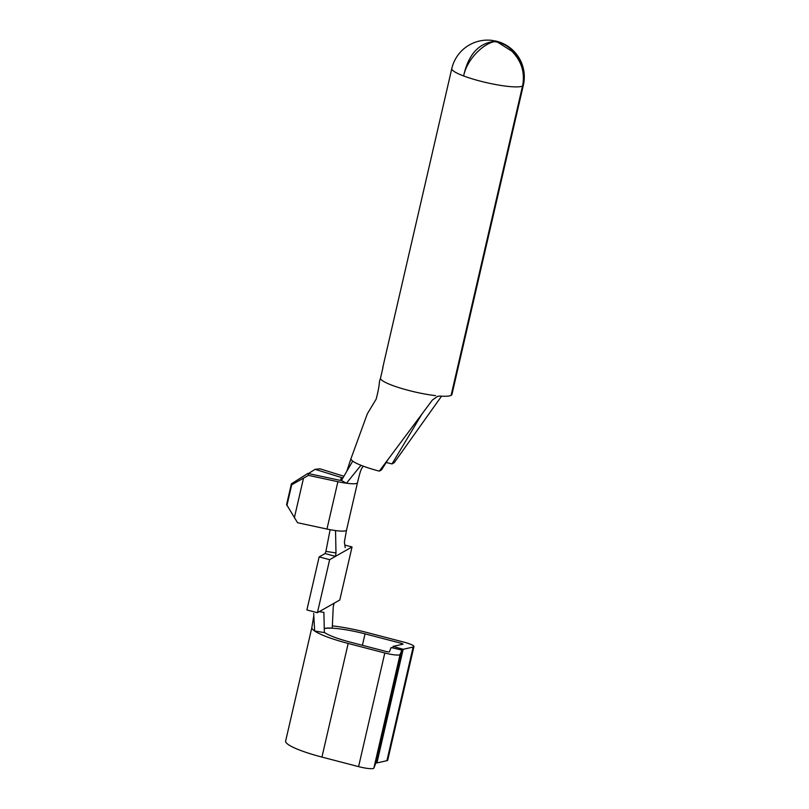 <?xml version="1.0" encoding="UTF-8"?>
<svg xmlns="http://www.w3.org/2000/svg" width="809" height="809" viewBox="0 0 809 809"><rect width="100%" height="100%" fill="white"/><g stroke="black" fill="none" stroke-linecap="round" stroke-linejoin="round"><path stroke-width="1.21" d="M511.743 51.109C521.502 60.948 525.122 72.567 522.604 85.966C527.235 67.865 516.223 46.871 497.646 42.007L494.845 40.844A36.729 36.729 0 0 1 523.362 85.107A36.729 5.896 13 0 1 522.604 85.966A36.729 5.896 13 0 1 480.131 81.082A36.729 5.896 13 0 1 463.618 75.945C467.42 57.661 485.066 42.837 494.754 41.633L497.484 42.098L511.743 51.109M382.617 369.015L382.91 366.962A36.729 5.896 13 0 0 382.95 367.569L380.422 378.551A36.729 5.896 13 0 0 408.707 390.444A36.729 5.896 13 0 0 435.657 395.652M388.28 459.128L381.565 469.857L379.33 471.131L432.411 400L437.639 396.349L439.843 396.056A36.729 5.896 13 0 0 451.098 395.379L522.523 86.037A36.729 5.896 -167 0 0 522.675 85.946L451.26 395.288A36.729 5.896 13 0 0 451.948 394.468L523.362 85.107M380.422 378.551L379.532 381.009C379.188 385.923 378.056 391.971 376.145 399.171L367.337 413.793L351.025 458.521A36.729 5.896 -167 0 0 351.005 458.622A36.729 5.896 -167 0 0 352.724 461.11A36.729 5.896 -167 0 0 379.33 471.131M494.774 41.077L494.178 41.421C478.443 43.342 468.249 54.86 463.618 75.945A36.729 5.896 13 0 1 451.796 68.583A36.729 36.729 0 0 1 492.499 40.45L494.774 41.077L494.643 41.653M324.348 632.375A36.041 5.784 13 0 0 350.408 642.174L387.056 651.72L389.372 651.943L391.091 647.544L401.83 650.062L375.588 763.696L373.869 768.095A12.995 2.083 -167 0 1 358.579 766.629L321.942 757.082A47.064 7.544 -167 0 1 285.638 741.064L311.869 627.45A47.064 7.544 13 0 0 311.859 627.46A47.064 7.544 13 0 0 314.65 631.01L313.68 613.404M401.83 650.062L400.101 654.461A12.995 2.083 -167 0 1 384.811 652.994L348.173 643.448A47.064 7.544 -167 0 1 314.65 631.01L324.358 632.598L323.883 612.362L319.252 611.655M332.357 625.873A47.064 7.544 -167 0 1 367.276 632.587L403.924 642.134A12.995 2.083 -167 0 1 413.945 646.563A12.995 2.083 -167 0 1 413.146 647.048L403.155 649.303L376.923 762.938L375.841 762.624M342.885 478.008A10.244 1.638 13 0 0 341.307 477.482L315.106 469.321L308.451 473.548M307.885 473.427L308.482 475.368L291.705 484.763L291.402 483.792L307.885 473.427L337.292 479.757A10.244 1.638 13 0 0 341.428 480.495L352.724 461.11M344.836 545.074L352.036 546.955L339.8 599.985L317.411 612.696L306.894 609.956L319.14 556.926L325.107 553.538L325.906 551.384L335.988 552.931L335.543 530.573A21.267 3.408 -167 0 1 326.957 529.046L297.55 522.715L286.598 504.624L291.402 483.792M441.562 396.167L394.236 462.657L392.001 463.931A25.696 4.126 13 0 0 386.156 462.526M421.924 414.056L392.001 463.931M495.371 41.815L495.512 41.208M341.428 480.495L346.474 483.226A21.267 3.408 13 0 0 357.467 482.74L357.467 482.74C360.056 472.001 360.774 469.898 362.179 467.663L363.312 466.186M360.976 465.286L346.474 483.226A21.267 3.408 -167 0 1 337.889 481.699L308.482 475.368M315.106 469.321L320.02 468.816L343.906 476.248M291.705 484.763L286.892 505.595M303.415 478.554L294.365 517.76M357.467 482.74L346.535 530.087A21.267 3.408 -167 0 1 346.535 530.087A21.267 3.408 -167 0 1 335.543 530.573M344.412 542.212L345.221 547.683M335.988 552.931L335.442 556.38L352.036 546.955M330.133 529.693L325.906 551.384M317.411 612.696L329.657 559.666L319.14 556.926M325.107 553.538L335.442 556.38L329.657 559.666M324.257 628.492A36.729 5.896 -167 0 1 332.256 628.108L333.237 607.053L334.087 603.231M403.155 649.303L393.093 646.401L403.084 644.156L401.679 643.408L365.041 633.862A36.041 5.784 13 0 0 324.267 628.694M393.093 646.401L392.739 647.928M413.945 646.563L387.713 760.197A12.995 2.083 -167 0 1 386.914 760.682L376.923 762.938M348.173 643.448L321.942 757.082M341.307 477.482L340.64 480.374M337.889 481.699L326.957 529.046M384.811 652.994L358.579 766.629M400.101 654.461L373.869 768.095M365.041 633.862L362.402 645.299M401.679 643.408L401.426 644.53M413.146 647.048L386.914 760.682M382.91 366.962L451.796 68.583M346.839 471.212L351.005 458.622M346.535 530.077L344.381 541.969M311.859 627.46L313.811 615.679"/></g></svg>
